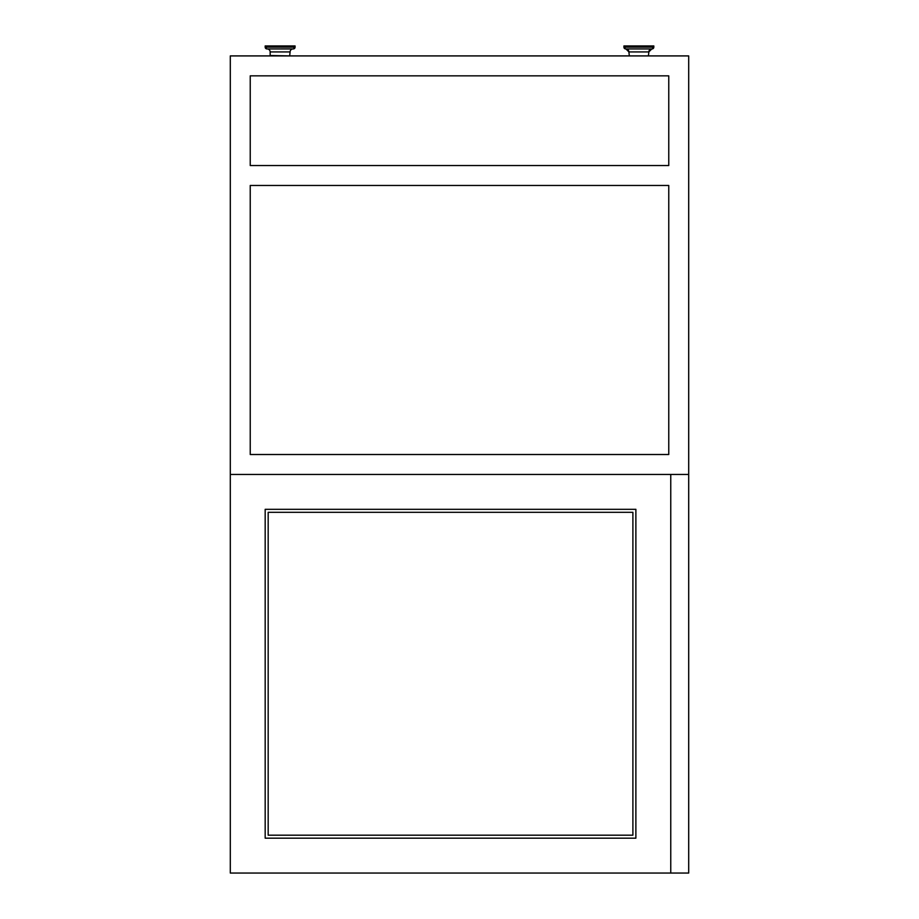 <?xml version="1.0" encoding="UTF-8"?>
<svg xmlns="http://www.w3.org/2000/svg" width="919" height="919" viewBox="0 0 919 919"><rect width="100%" height="100%" fill="white"/><g stroke="black" fill="none" stroke-linecap="round" stroke-linejoin="round"><path stroke-width="1.38" d="M230.301 873.05L230.301 474.445L670.755 474.445L670.755 873.05L670.755 474.445L688.699 474.445L230.301 474.445L230.301 55.91L688.699 55.91L688.699 873.05L230.301 873.05M635.879 509.321L265.177 509.321L265.177 838.174L635.879 838.174L635.879 509.321M268.176 512.32L268.176 835.187L632.892 835.187L632.892 512.32L268.176 512.32M668.768 185.466L668.768 454.514L250.232 454.514L250.232 185.466L668.768 185.466L250.232 185.466M250.232 165.535L250.232 75.84L668.768 75.84L668.768 165.535L250.232 165.535L250.232 75.84L668.768 75.84L668.768 165.535M651.824 48.937L625.919 48.937A2.987 2.987 0 0 1 628.906 51.923L629.308 55.91L648.435 55.91L648.837 51.923A2.987 2.987 0 0 1 651.824 48.937L648.837 51.923L628.906 51.923L625.919 48.937M290.094 51.923L270.163 51.923L270.163 55.519L289.692 55.91L290.094 51.923A2.987 2.987 0 0 1 293.081 48.937L293.081 48.937M293.483 48.925L266.969 48.937L265.177 47.145L295.079 47.145L293.287 48.937A1.792 1.792 0 0 0 295.079 47.145L295.079 45.95L265.177 45.95L265.177 47.145A1.792 1.792 0 0 0 266.969 48.937L267.176 48.937A2.987 2.987 0 0 1 270.163 51.923M623.921 47.145A1.792 1.792 0 0 0 625.713 48.937L623.921 47.145L623.921 45.95L653.823 45.95L653.823 47.145A1.792 1.792 0 0 1 652.03 48.937L653.823 47.145L623.921 47.145"/></g></svg>
